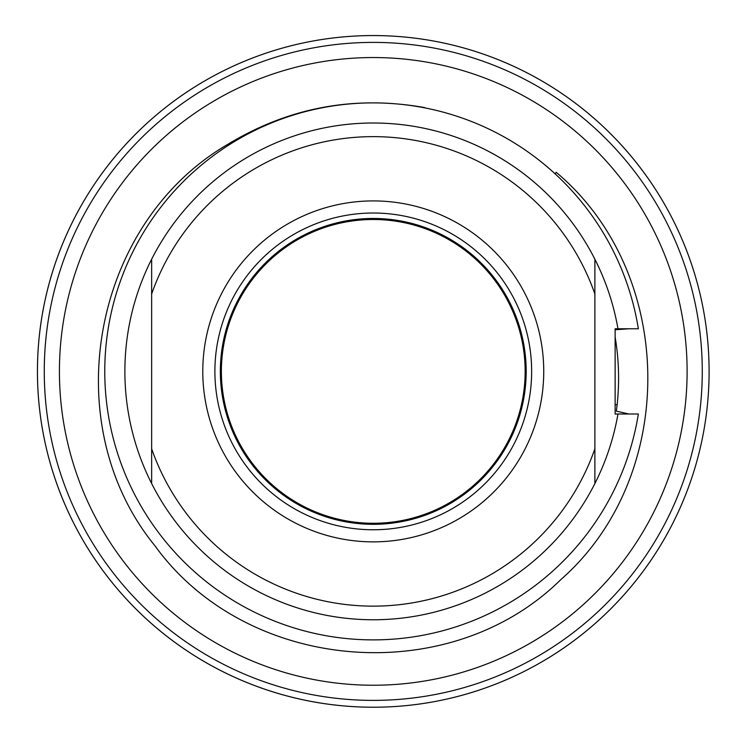 <?xml version="1.0" encoding="UTF-8"?>
<svg xmlns="http://www.w3.org/2000/svg" width="744" height="744" viewBox="0 0 744 744"><rect width="100%" height="100%" fill="white"/><g stroke="black" fill="none" stroke-linecap="round" stroke-linejoin="round"><path stroke-width="1.12" d="M441.713 506.99A151.897 151.897 0 0 1 225.506 406.568A151.897 151.897 0 0 1 373.265 219.499A151.897 151.897 0 0 1 441.713 506.99M373.265 541.865A170.478 170.478 0 0 1 225.627 286.152A170.478 170.478 0 0 1 520.902 286.152A170.478 170.478 0 0 1 373.265 541.865M373.265 529.765A158.37 158.37 0 0 0 531.644 371.386A158.37 158.37 0 0 0 373.265 213.017A158.37 158.37 0 0 0 214.895 371.386A158.37 158.37 0 0 0 373.265 529.765M373.265 524.306A152.92 152.92 0 0 0 505.697 294.931A152.92 152.92 0 0 0 240.833 294.931A152.92 152.92 0 0 0 373.265 524.306M424.443 107.815L424.564 107.564C354.107 95.12 288.309 107.499 227.18 144.699C91.828 223.972 55.716 424.034 154.817 545.631C246.571 672.846 449.162 689.818 560.799 579.632C678.742 476.216 676.417 272.927 556.131 172.245L555.275 173.994M615.13 329.769L628.968 328.774M628.968 414.008L616.339 411.153C619.687 386.387 619.287 361.686 615.13 337.051M617.129 404.69L615.13 404.69M382.37 685.103A313.847 313.847 0 0 0 640.398 206.646A313.847 313.847 0 0 0 97.027 222.419A313.847 313.847 0 0 0 382.37 685.103M356.664 699.974A329.006 329.006 0 0 0 666.131 221.48A329.006 329.006 0 0 0 97.008 192.724A329.006 329.006 0 0 0 356.664 699.974M356.32 706.8A335.842 335.842 0 0 0 672.213 218.364A335.842 335.842 0 0 0 91.27 189.004A335.842 335.842 0 0 0 356.32 706.8A335.823 335.823 0 0 0 672.204 218.373A335.823 335.823 0 0 0 91.28 189.013A335.823 335.823 0 0 0 356.32 706.781M594.884 448.79L594.884 293.992A234.741 234.741 0 0 0 151.646 293.992L151.646 448.79A234.741 234.741 0 0 0 594.884 448.79L594.884 483.544A248.384 248.384 0 0 0 617.966 414.008L615.13 414.008L615.13 328.774L638.361 328.774A268.5 268.5 0 0 0 226.855 146.317A268.5 268.5 0 0 0 226.855 596.456A268.5 268.5 0 0 0 638.361 414.008L617.966 414.008M594.884 293.992L594.884 259.228A248.384 248.384 0 0 1 617.966 328.774M151.646 448.79L151.646 483.544A248.384 248.384 0 0 1 151.646 259.228L151.646 293.992M151.646 483.544A248.384 248.384 0 0 0 594.884 483.544M594.884 259.228A248.384 248.384 0 0 0 151.646 259.228"/></g></svg>
